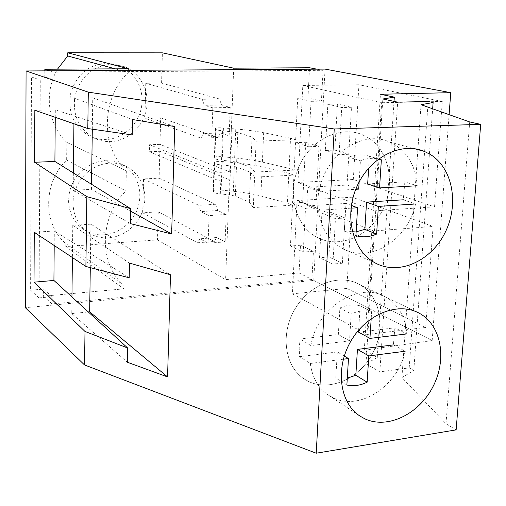 <?xml version="1.0" encoding="UTF-8"?>
<svg xmlns="http://www.w3.org/2000/svg" width="506" height="506" viewBox="0 0 506 506"><rect width="100%" height="100%" fill="white"/><g stroke="black" fill="none" stroke-linecap="round" stroke-linejoin="round"><path stroke-width="0.38" stroke-dasharray="2.53 1.9" d="M456.134 429.872L446.001 423.769L401.928 377.558L413.807 370.436L409.202 367.862L379.848 371.872L366.002 363.744L377.261 357.584L364.282 350.196L380.423 94.255M377.261 357.584L394.029 101.371M366.002 363.744L382.827 98.98M379.848 371.872L397.672 102.149M409.202 367.862L428.177 101.516M413.807 370.436L417.975 312.6M417.981 312.55L432.668 108.809M401.928 377.558L417.893 149.649M417.912 149.34L421.043 104.685M446.001 423.769L469.701 121.952M325.048 69.101L313.745 280.425L25.3 307.68M39.044 297.895L52.124 296.706L52.067 303.916L311.943 279.489L313.442 251.254L303.258 252.089L305.51 208.308L315.763 207.65L319.02 146.348L308.679 146.746L311.013 101.339L321.424 101.137L323.062 70.328L53.908 72.143L53.845 79.942L40.278 80.068L39.044 297.895L30.6 290.229L31.486 76.982L44.8 76.868L53.845 79.942M313.745 280.425L432.175 340.557L449.1 114.641M433.092 226.467L425.66 327.464L346.838 288.433L352.252 197.207L433.092 226.467L373.523 230.983L297.066 200.559L292.411 293.834L366.964 334.491L373.523 230.983M328.868 256.972L331.348 212.558L345.022 217.966L342.385 263.221L328.868 256.972L319.495 257.775L321.917 213.19L335.453 218.63L332.878 264.062L319.495 257.775M353.308 179.497L358.931 84.742L442.295 101.466L434.54 206.827L353.308 179.497L297.971 182.445L374.801 210.838L381.657 102.731L302.809 85.47L297.971 182.445M334.845 150.086L337.42 104.002L351.48 107.304L348.735 154.292L334.845 150.086L325.32 150.472L327.831 104.204L341.752 107.525L339.077 154.703L325.32 150.472M364.282 350.196L432.175 340.557M368.204 137.733L362.151 134.628C340.038 125.292 310.728 139.605 298.919 166.442C286.845 193.153 295.308 225.575 316.478 237.004L317.332 237.466C339.532 249.192 369.481 236.226 382.473 210.306C395.762 184.551 389.55 150.984 368.204 137.733C389.55 150.984 395.768 184.551 382.473 210.306C369.481 236.226 339.532 249.192 317.332 237.466L316.484 237.004C295.314 225.575 286.851 193.153 298.919 166.442C310.728 139.605 340.038 125.292 362.151 134.628L368.21 137.733M73.364 172.963L73.161 190.294L130.327 223.614M73.161 190.294L91.434 189.352L130.592 211.154M92.313 129.188L92.769 97.873L174.709 126.544M91.434 189.352L91.51 184.273M92.769 97.873L74.218 98.183L132.553 119.524M74.218 98.183L74.015 115.963L132.224 134.938M34.838 110.302L55.325 109.872L74.015 115.963L73.927 123.761M55.262 117.335L55.325 109.872M315.763 207.65L302.651 202.444L305.713 142.3L319.02 146.348M308.679 146.746L295.523 142.673L305.713 142.3M295.523 142.673L294.169 170.149L289.078 168.353L262.374 162.097C254.727 160.339 245.48 158.947 234.639 157.929L222.368 156.79C218.522 156.512 215.898 156.645 214.5 157.195L214.854 158.473C215.417 159.169 217.65 159.719 221.552 160.117L236.65 162.059L250.767 167.328L254.803 172.04L294.169 170.149M290.539 138.201L263.658 132.705C255.96 131.155 246.662 129.915 235.764 128.986L223.431 127.942C219.56 127.683 216.929 127.784 215.531 128.246L215.891 129.34C216.454 129.941 218.7 130.421 222.627 130.788L237.807 132.528L252.032 137.113L256.112 141.168L295.662 139.764L290.539 138.201L289.078 168.353M295.662 139.764L297.711 98.145L311.013 101.339M297.711 98.145L307.971 97.962L321.424 101.137M307.971 97.962L309.508 67.753M316.882 69.151L323.062 70.328M49.771 70.821L53.908 72.143M44.838 70.853L44.8 76.868M31.486 76.982L40.278 80.068M337.42 104.002L327.831 104.204M351.48 107.304L341.752 107.525M348.735 154.292L339.077 154.703M434.54 206.827L374.801 210.838M358.931 84.742L302.809 85.47M442.295 101.466L381.657 102.731M160.68 117.873L218.042 137.524L220.527 132.989L229.142 135.861L230.217 107.436L221.546 104.976L219.427 98.967L161.591 83.098L145.76 83.281L144.944 118.265L160.68 117.873L159.991 144.368L229.718 171.888L218.181 172.432L217.896 180.319L229.42 179.731L225.606 279.622L299.065 272.949L300.475 245.233L313.442 251.254M229.718 171.888L233.671 68.177M256.112 141.168L254.803 172.04M300.475 245.233L290.438 246.03L292.449 205.164L253.297 207.612L254.588 177.119L293.923 175.146L292.55 203.064L302.651 202.444M159.991 144.368L149.561 144.735L149.39 151.705L159.807 151.307L159.112 178.182L143.521 178.934L142.724 212.811L158.233 211.85L157.499 239.869L65.767 246.542L65.799 243.563C42.801 224.31 42.877 182.742 66.653 160.105L66.836 142.388L126.342 170.807C100.492 147.41 100.991 98.297 128.353 72.402L128.429 68.772M126.342 170.807L125.931 190.926C99.094 217.011 98.626 264.164 123.995 285.485L123.926 288.856L43.389 296.168L43.44 289.097L52.124 296.706M30.6 290.229L43.44 289.097M115.235 68.848L128.353 72.402M66.836 142.388C47.931 125.121 43.51 92.699 57.494 69.177M161.591 83.098L162.382 52.839M104.109 234.835C96.633 235.296 89.796 233.525 83.604 229.528L78.689 225.537L74.61 220.622L71.498 214.949L69.461 208.693L68.588 202.065L68.898 195.291L70.391 188.593L73.022 182.198L76.697 176.335L81.289 171.192L86.64 166.942L92.573 163.735L98.885 161.654L105.356 160.781C111.377 160.573 116.987 161.825 122.174 164.539L127.645 168.194L132.268 172.881L135.899 178.441L138.416 184.658L139.732 191.331L139.814 198.213L138.663 205.082L136.323 211.691L132.869 217.82L128.429 223.266L123.141 227.826L117.183 231.356L110.77 233.721L104.109 234.835M107 63.022L119.334 65.293C135.273 71.403 144.76 89.878 141.421 107.417C138.195 124.982 122.718 139.03 105.71 139.548C99.878 139.719 94.344 138.486 89.119 135.848C73.648 126.43 67.526 112.155 70.751 93.003C76.684 74.452 88.765 64.458 107 63.022M149.39 151.705L217.896 180.319M149.561 144.735L218.181 172.432M252.032 137.113L250.767 167.328M219.427 98.967L202.28 99.296L145.76 83.281M230.217 107.436L212.83 107.835L204.354 105.349L202.28 99.296M212.83 107.835L211.831 136.456L203.412 133.559L200.996 138.119L144.944 118.265M218.042 137.524L200.996 138.119M111.845 64.3L124.28 66.583C140.352 72.75 149.902 91.409 146.512 109.125C143.249 126.867 127.632 141.06 110.479 141.604C104.59 141.781 99.018 140.535 93.743 137.879C78.145 128.379 71.985 113.958 75.249 94.603C81.251 75.856 93.452 65.755 111.845 64.3M221.546 104.976L204.354 105.349M229.142 135.861L211.831 136.456M220.527 132.989L203.412 133.559M359.197 284.334C339.153 273.164 309.261 284.302 294.808 309.286C280.109 334.112 284.751 366.369 304.144 378.943L308.736 381.543C330.348 391.91 360.019 378.165 373.004 352.758C386.299 327.508 380.31 295.751 359.304 284.397L359.311 284.397C380.31 295.751 386.299 327.508 373.011 352.758C360.019 378.165 330.348 391.91 308.736 381.543L304.144 378.943C284.758 366.369 280.109 334.112 294.815 309.286C309.261 284.302 339.159 273.164 359.197 284.334M71.947 296.971L71.757 313.575L127.373 362.245M71.757 313.575L88.303 311.949M90.296 267.617L90.928 224.171L170.484 274.758M90.928 224.171L72.763 225.347L129.485 263.114M72.763 225.347L72.573 242.374L129.175 277.788M34.256 232.298L54.325 230.964L72.573 242.374L72.396 257.535M54.205 245.499L54.325 230.964M43.389 296.168L52.067 303.916M65.767 246.542L123.926 288.856M157.499 239.869L225.606 279.622M299.065 272.949L311.943 279.489M290.438 246.03L303.258 252.089M292.449 205.164L287.402 203.108L260.894 195.993C253.297 193.988 244.113 192.425 233.336 191.312L221.141 190.06C217.321 189.756 214.708 189.933 213.317 190.579L213.665 192.065C214.215 192.875 216.429 193.501 220.312 193.943L229.471 194.892L235.315 196.107L249.319 202.153L253.297 207.612M293.923 175.146L288.844 173.318L287.402 203.108M292.55 203.064L305.51 208.308M331.348 212.558L321.917 213.19M345.022 217.966L335.453 218.63M342.385 263.221L332.878 264.062M425.66 327.464L366.964 334.491M346.838 288.433L292.411 293.834M352.252 197.207L297.066 200.559M159.807 151.307L229.42 179.731M159.112 178.182L215.645 204.26L217.713 210.49L226.169 214.468L225.132 241.874L216.732 237.516L214.31 241.463L158.233 211.85M65.799 243.563L123.995 285.485M288.844 173.318L262.159 166.936C254.518 165.139 245.283 163.729 234.449 162.692L222.191 161.54C218.345 161.256 215.727 161.395 214.335 161.958L214.683 163.267C215.24 163.982 217.472 164.539 221.375 164.943L230.584 165.823L236.46 166.917L250.559 172.299L249.319 202.153M254.588 177.119L250.559 172.299M66.653 160.105L125.931 190.926M215.645 204.26L198.776 205.316L143.521 178.934M217.713 210.49L200.806 211.59L198.776 205.316M226.169 214.468L209.067 215.613L200.806 211.59M225.132 241.874L208.105 243.203L199.895 238.794L197.536 242.766L214.31 241.463M209.067 215.613L208.105 243.203M216.732 237.516L199.895 238.794M142.724 212.811L197.536 242.766M110.099 163.046C116.178 162.831 121.832 164.089 127.063 166.828L132.572 170.516L137.234 175.247L140.883 180.851L143.413 187.131L144.735 193.861L144.811 200.812L143.647 207.751L141.282 214.424L137.796 220.616L133.312 226.119L127.974 230.736L121.971 234.303L115.494 236.7L108.777 237.826C101.238 238.307 94.35 236.53 88.107 232.494L83.155 228.472L79.044 223.513L75.906 217.789L73.863 211.47L72.984 204.778L73.3 197.935L74.812 191.167L77.469 184.709L81.181 178.782L85.818 173.583L91.225 169.289L97.209 166.038L103.572 163.938L110.099 163.046M367.672 183.931L404.851 181.875L417.146 185.765C415.894 167.657 408.658 154.109 395.439 145.127L389.247 141.927C362.22 129.46 324.675 155.247 319.166 191.394L355.769 189.288M359.14 181.983L360.424 160.763C366.534 158.308 372.555 157.727 378.488 159.004M350.993 208.187L318.514 210.313L307.382 205.86L306.997 196.625L307.977 187.245L347.059 185.076L348.691 157.164L360.424 160.763M404.851 181.875L403.295 199.8L415.527 203.975C408.374 239.623 369.975 263.98 342.707 248.655L341.841 248.18C328.71 240.47 320.937 227.845 318.514 210.313M319.166 191.394L307.977 187.245M379.31 159.2L369.386 156.259L368.646 168.137M369.386 156.259C362.694 154.058 355.8 154.355 348.691 157.164M355.901 235.669L344.384 230.9L345.99 203.425L307.382 205.86M344.384 230.9L356.129 231.805M358.71 189.124L347.059 185.076M351.366 205.436L345.99 203.425M358.501 332.126L394.895 327.818L406.723 333.922C405.458 316.939 398.386 304.631 385.509 296.997L385.395 296.933C359.165 280.9 316.585 307.85 310.893 345.573L349.545 340.873L351.17 313.973C358.204 310.804 365.028 310.051 371.644 311.715L371.195 318.654M343.346 359.216L310.292 363.479L299.577 356.667L299.191 347.957L300.134 339.026L338.343 334.51L339.887 308.009L351.17 313.973M394.895 327.818L393.402 344.89L405.173 351.24C398.184 385.838 359.823 411.372 333.15 397.767L328.451 395.11C318.287 388.102 312.234 377.558 310.292 363.479M310.893 345.573L300.134 339.026M371.644 311.715L360.133 305.839L358.627 330.152M360.133 305.839C353.58 304.188 346.831 304.909 339.887 308.009M346.882 385.041L335.801 378.026L337.325 351.929L299.577 356.667M335.801 378.026L347.293 378.146M349.545 340.873L338.343 334.51M344.263 356.053L337.325 351.929M263.658 132.705L262.374 162.097M223.431 127.942L222.368 156.79M215.36 128.524L214.335 157.518M235.764 128.986L234.639 157.929M237.807 132.528L236.65 162.059M231.893 131.579L230.768 160.984M222.627 130.788L221.552 160.117M215.891 129.34L214.854 158.473M262.159 166.936L260.894 195.993M222.191 161.54L221.141 190.06M234.449 162.692L233.336 191.312M236.46 166.917L235.315 196.107M230.584 165.823L229.471 194.892M221.375 164.943L220.312 193.943M214.683 163.267L213.665 192.065M214.165 162.293L213.152 190.958M389.247 141.927L414.363 148.701M342.707 248.655L375.635 263.171M215.531 128.246L214.506 157.195M124.28 66.583L119.334 65.293M93.743 137.879L89.119 135.848M328.451 395.11L359.93 416.046M359.304 284.397L415.837 311.582M127.063 166.828L122.174 164.539M88.107 232.494L83.604 229.528M214.335 161.958L213.323 190.579M385.509 296.997L359.311 284.397"/><path stroke-width="0.76" d="M380.423 94.255L450.751 92.674L325.048 69.101L26.072 70.973L88.297 92.155L334.245 128.973L480.7 124.356L469.701 121.952L421.043 104.685L433.117 102.522L428.177 101.516L397.672 102.149L382.827 98.98L394.307 97.139L380.423 94.255M394.029 101.371L394.307 97.139M432.668 108.809L433.117 102.522M334.245 128.973L316.212 453.212L456.134 429.872L480.7 124.356M419.297 313.239C398.304 301.468 366.508 313.884 350.886 341.088C334.997 368.121 339.558 402.865 359.93 416.046L364.756 418.766C387.495 429.531 418.943 414.205 432.953 386.685C447.285 359.323 441.428 325.257 419.417 313.303L419.297 313.239M374.737 262.684L375.635 263.171C399.013 275.574 430.802 261.191 444.85 233.07C459.214 205.126 453.142 168.909 430.764 154.722L424.401 151.402C401.138 141.452 369.842 157.202 356.97 186.436C343.821 215.537 352.442 250.584 374.737 262.684M316.212 453.212L84.54 364.965L85.002 331.449L34.022 282.158L34.256 232.298L85.894 266.466L86.855 196.657L130.649 208.668L130.327 223.614L171.648 234.012L174.709 126.544L132.553 119.524L132.224 134.938L87.797 128.537L88.297 92.155M85.894 266.466L129.175 277.788L129.485 263.114L170.484 274.758L167.568 376.932L127.373 362.245L127.676 348.002L53.921 280.457L54.205 245.499M85.002 331.449L127.676 348.002M26.072 70.973L25.3 307.68L84.54 364.965M86.855 196.657L34.591 162.274L34.838 110.302L87.797 128.537M449.1 114.641L450.751 92.674M130.649 208.668L54.901 161.452L55.262 117.335M34.591 162.274L54.901 161.452M130.592 211.154L171.648 234.012M91.51 184.273L92.313 129.188M57.494 69.177L67.722 55.97L67.753 52.788L162.382 52.839L233.671 68.177L309.508 67.753L316.882 69.151M67.753 52.788L128.429 68.772L44.851 69.246L49.771 70.821M44.851 69.246L44.838 70.853M73.927 123.761L73.364 172.963M67.722 55.97L115.235 68.848M34.022 282.158L53.921 280.457M88.303 311.949L89.657 311.816L167.568 376.932M89.657 311.816L90.296 267.617M72.396 257.535L71.947 296.971M355.769 189.288L358.71 189.124L359.14 181.983M378.488 159.004L381.353 159.807L379.557 187.928L417.146 185.765M415.527 203.975L378.374 206.404L376.609 234.069C369.614 237.074 362.707 237.605 355.901 235.669L357.584 207.757L350.993 208.187M379.557 187.928L367.672 183.931L368.646 168.137M381.353 159.807L379.31 159.2M356.129 231.805L364.864 229.37L376.609 234.069M403.295 199.8L366.546 202.122L364.864 229.37M357.584 207.757L351.366 205.436M378.374 206.404L366.546 202.122M371.195 318.654L369.937 338.394L406.723 333.922M405.173 351.24L368.817 355.933L367.135 382.201C360.297 385.483 353.542 386.432 346.876 385.041L348.476 358.552L343.346 359.216M358.627 330.152L358.501 332.126L369.937 338.394M347.293 378.146L355.832 375.288L367.135 382.201M393.402 344.89L357.432 349.406L355.832 375.288M348.476 358.552L344.263 356.053M368.817 355.933L357.432 349.406M414.363 148.701L424.401 151.402M415.837 311.582L419.417 313.303"/></g></svg>
